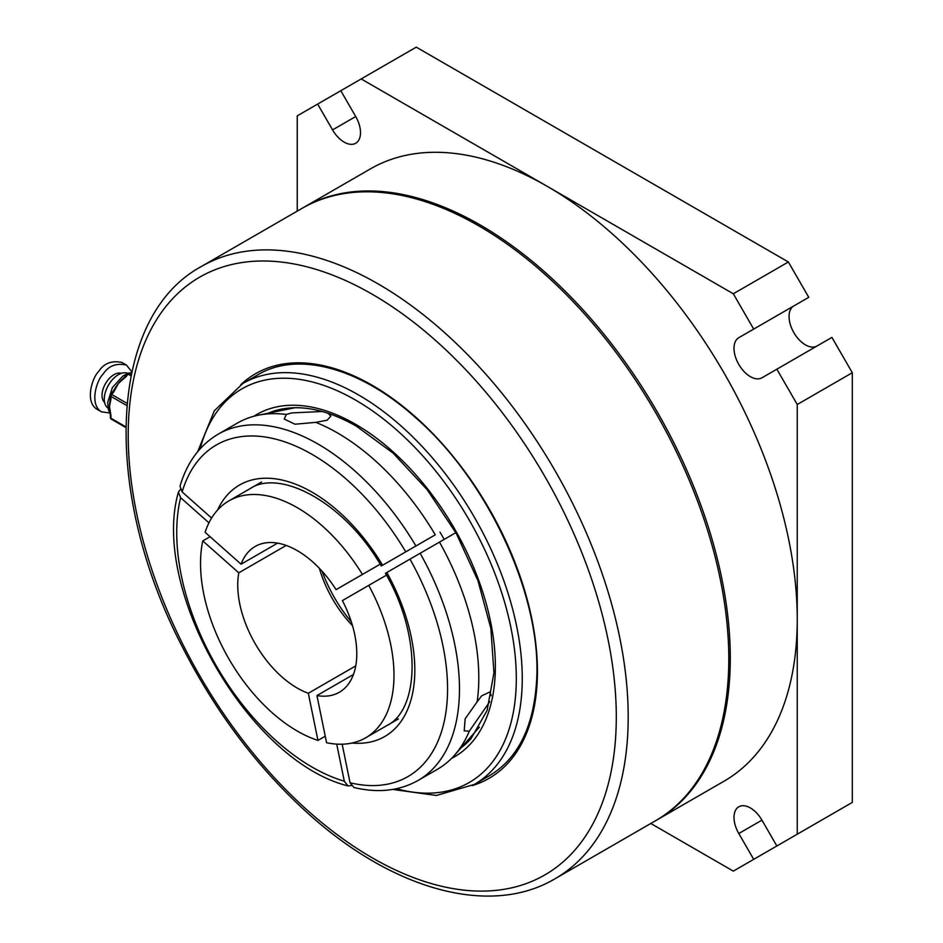 <?xml version="1.0" encoding="UTF-8"?>
<svg xmlns="http://www.w3.org/2000/svg" width="943" height="943" viewBox="0 0 943 943"><rect width="100%" height="100%" fill="white"/><g stroke="black" fill="none" stroke-linecap="round" stroke-linejoin="round"><path stroke-width="1.41" d="M110.343 414.708L109.812 410.276A25.249 14.581 -60 0 1 109.471 406.468A25.249 14.581 -60 0 1 110.048 400.952L110.343 398.229A2.11 1.214 -0 0 0 110.956 399.089L109.471 406.468L110.956 415.568A2.11 1.214 180 0 1 110.343 414.708L110.343 417.384A2.11 2.11 0 0 0 111.392 419.199A2.11 1.214 120 0 0 111.698 419.293M112.806 391.746L114.563 389.105A25.249 14.581 -60 0 1 118.394 383.459A25.249 14.581 -60 0 1 122.59 379.003L125.171 376.363L126.067 376.622L118.394 383.459L113.702 392.005L112.806 391.746L110.802 394.233A2.11 2.11 0 0 0 110.343 395.553A2.11 1.214 -0 0 0 110.956 396.414L110.956 399.089M108.021 408.071A19.992 11.54 -60 0 1 106.158 406.233A19.992 11.54 -60 0 1 109.459 383.53A19.992 11.54 -60 0 1 127.765 373.369M104.555 402.307A16.833 9.725 -60 0 1 105.522 383.565A16.833 9.725 -60 0 1 121.27 373.369M109.812 413.022L101.455 411.808L96.988 409.227C84.434 401.671 92.485 377.094 98.614 371.577C103.895 363.338 111.675 360.297 121.953 362.466L126.421 365.047L131.843 371.79M101.455 411.808C88.89 404.252 96.952 379.664 103.082 374.159C108.362 365.919 116.142 362.878 126.421 365.047M129.002 373.098A2.11 1.662 -84.9 0 1 129.556 373.275L131.49 373.452A2.11 1.662 -84.9 0 0 131.006 373.275L129.002 373.098A2.11 2.11 0 0 0 127.175 373.876L125.171 376.363M110.956 415.568L110.956 418.244A2.11 1.214 180 0 1 110.343 417.384M433.415 535.895L435.277 534.811A199.916 115.423 60 0 0 315.799 422.358L295.018 424.22L284.22 419.046L286.342 414.46L291.658 412.928L322.223 411.49M439.957 532.111A121.517 70.159 60 0 1 444.165 539.396M797.248 404.512L776.855 369.196L761.944 377.801A23.151 13.367 60 0 1 738.793 364.434A23.151 13.367 60 0 1 738.793 337.7L753.705 329.095L733.312 293.78L547.258 186.36A353.542 204.124 60 0 1 797.248 619.362L797.248 404.512L852.307 372.721L831.915 337.405L776.855 369.196M650.8 823.475L733.312 871.12L753.705 859.344L738.793 833.518A23.151 13.367 60 0 1 738.793 806.795A23.151 13.367 60 0 1 761.944 820.151L776.855 845.977L797.248 834.201L797.248 619.362A353.542 204.124 60 0 1 724.024 781.205L656.316 820.292M852.307 372.721L852.307 802.41L797.248 834.201M816.956 346.046A23.151 13.367 60 0 1 793.829 332.608A23.151 13.367 60 0 1 793.853 305.921L738.793 337.7M733.312 293.78L788.372 261.989L808.764 297.316L753.705 329.095M788.372 261.989L416.252 47.15L340.8 90.705L355.711 116.531A23.151 13.367 60 0 1 355.711 143.265A23.151 13.367 60 0 1 332.561 129.898L317.65 104.072L297.257 115.848L297.257 211.126M302.774 207.943L370.481 168.844A353.542 204.124 60 0 1 547.258 186.36L361.193 78.941M340.8 90.717L317.65 104.072M808.764 827.553L753.705 859.344M201.448 266.445L302.031 208.368A353.542 204.124 60 0 1 543.51 273.069A353.542 204.124 60 0 1 720.275 579.25A353.542 204.124 60 0 1 655.574 820.716L554.979 878.793C489.334 917.716 390.39 889.202 305.261 810.874C256.307 765.975 215.464 711.564 182.742 647.629C101.667 492.27 107.419 317.261 201.448 266.445A353.542 204.124 60 0 1 442.915 331.146A353.542 204.124 60 0 1 619.681 637.327A353.542 204.124 60 0 1 554.979 878.793M455.846 532.665L439.485 542.107A199.916 115.423 60 0 1 477.134 701.804L481.708 695.804L490.101 691.879L491.138 695.734M489.759 701.675L469.249 731.261A199.916 115.423 60 0 1 454.526 755.225A199.916 115.423 60 0 1 437.399 769.299L418.055 780.462A199.916 115.423 60 0 0 420.142 553.27L386.819 572.507A145.21 83.833 60 0 1 351.998 743.037M211.597 518.049L182.152 491.94L179.995 486.223C187.02 462.494 199.727 445.143 218.139 434.193L237.483 423.03A199.916 115.423 60 0 1 258.229 415.226A199.916 115.423 60 0 1 286.342 414.46M328.058 413.258L330.875 416.099L327.115 420.224L315.799 422.358M218.139 434.193A199.916 115.423 60 0 1 415.934 545.985L435.277 534.811M415.934 545.985L405.761 551.855A191.5 110.567 -120 0 0 182.152 491.94M217.527 510.104A145.21 83.833 60 0 1 382.61 565.222L405.761 551.855M382.61 565.222L381.267 565.989C344.678 502.43 279.529 468.223 249.706 488.863M396.26 557.337A136.782 78.976 60 0 1 396.26 557.348L384.355 564.22M430.338 537.663L398.889 555.828M386.489 725.792C419.281 710.291 422.24 636.761 385.475 573.285L386.819 572.507M439.485 542.107L420.142 553.27M180.29 489.488L178.404 492.163L180.608 497.68A191.5 110.567 -120 0 0 344.313 781.217L347.979 785.896L351.244 785.602M208.945 522.823L180.608 497.68M418.055 780.462C399.361 790.929 377.99 793.263 353.931 787.488L350.053 782.761A191.5 110.567 -120 0 0 409.981 559.14M342.168 744.204L350.053 782.761M336.71 744.11L344.313 781.217M469.249 731.261L464.215 730.801L465.135 718.861L477.134 701.804M325.252 736.2L317.956 740.408A136.782 78.976 60 0 1 202.78 540.917L210.065 536.697M355.747 665.888L308.314 693.27L317.956 740.408M308.314 693.27A84.175 48.6 60 0 1 238.779 572.825L202.78 540.917M286.212 545.443L238.779 572.825M352.517 625.728A84.175 48.6 60 0 1 319.382 568.323M277.584 543.133L241.09 564.209L205.091 532.288A136.782 78.976 60 0 1 228.866 500.898A136.782 78.976 60 0 1 362.43 574.44L381.526 563.419M241.09 564.209A84.175 48.6 60 0 1 255.176 546.457A84.175 48.6 60 0 1 336.073 589.658L362.43 574.44M380.182 564.197L336.073 589.658M353.436 674.504L316.942 695.58A84.175 48.6 60 0 0 339.35 692.256A84.175 48.6 60 0 0 342.392 600.597L368.737 585.379A136.782 78.976 60 0 1 365.66 737.815A136.782 78.976 60 0 1 326.584 742.719L316.942 695.58M387.832 574.358L368.737 585.379M125.784 427.509L111.392 419.199A2.11 1.214 120 0 1 110.956 418.244L125.796 426.802M126.833 405.573L110.956 396.414A2.11 1.214 120 0 1 111.698 394.492L127.022 403.345M130.994 375.821L128.071 374.135A2.11 1.214 120 0 1 129.556 373.275L131.313 374.288M127.175 373.876L128.071 374.135L126.067 376.622M113.702 392.005L111.698 394.492L110.802 394.233M355.711 116.531L332.561 129.898M761.944 820.151L738.793 833.518M303.528 207.507A353.542 204.124 60 0 1 480.293 225.023A353.542 204.124 60 0 1 711.258 536.567A353.542 204.124 60 0 1 657.059 819.868M435.418 340.329A345.126 199.256 -120 0 0 136.535 512.898A345.126 199.256 -120 0 0 544.818 874.939A345.126 199.256 -120 0 0 435.418 340.329M240.76 384.72A233.593 134.861 60 0 1 415.014 416.511A233.593 134.861 60 0 1 534.327 632.847A233.593 134.861 60 0 1 472.207 785.613M322.082 571.21A101.007 58.325 -120 0 0 351.362 621.944M461.162 747.74A193.61 111.781 -120 0 0 471.111 738.534L487.107 710.433L493.943 672.807L490.879 628.486L478.018 580.841L456.282 533.443L427.273 489.806L393.148 453.159L356.466 426.212C328.577 410.417 303.422 404.747 280.979 409.215A193.61 111.781 -120 0 0 268.036 413.234M253.879 416.252A197.676 114.127 60 0 1 355.594 424.279A197.676 114.127 60 0 1 485.504 601.127A197.676 114.127 60 0 1 451.461 758.478M396.414 788.737A227.275 131.218 -120 0 0 514.984 653.935A227.275 131.218 -120 0 0 355.594 400.103A227.275 131.218 -120 0 0 200.152 448.797M197.7 451.65L214.344 410.759L242.822 383.483A231.483 133.647 60 0 1 358.576 394.952A231.483 133.647 60 0 1 509.798 598.946A231.483 133.647 60 0 1 474.317 784.435L436.456 795.468L392.724 789.432M131.655 372.65L129.191 373.11M127.305 373.723L122.896 376.009L112.382 387.549L107.655 402.508L108.374 409.533L110.307 413.847M110.343 395.553L110.343 398.229M242.822 383.483L258.005 374.725C297.387 351.044 359.719 367.475 415.097 417.23C488.851 480.895 542.685 598.569 536.496 682.213C533.384 727.572 517.719 758.726 489.488 775.676L474.317 784.435M479.421 727.112L454.526 755.225M295.029 407.73L258.229 415.226M347.979 785.896C249.258 761.472 150.185 589.87 178.404 492.163M228.866 500.898L261.612 481.991M365.66 737.815L398.394 718.92"/></g></svg>
